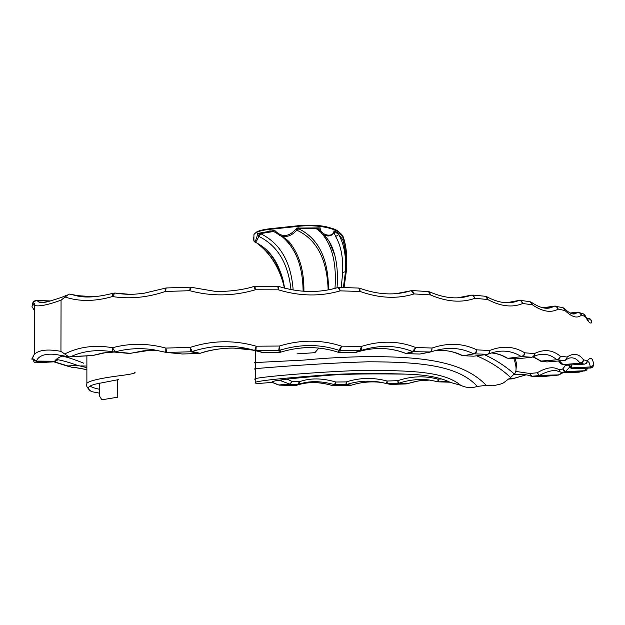 <?xml version="1.0" encoding="UTF-8"?>
<svg xmlns="http://www.w3.org/2000/svg" width="625" height="625" viewBox="0 0 625 625"><rect width="100%" height="100%" fill="white"/><g stroke="black" fill="none" stroke-linecap="round" stroke-linejoin="round"><path stroke-width="0.94" d="M31.75 359.086L34.234 354.375C38.938 349.906 47.836 348.906 60.945 351.375L68.906 356.914L55.43 354.414C45.047 353.406 38.703 355.633 36.383 361.094L55.383 361.219L57.391 360.094L58.117 357.992M56.898 360.562L54.312 361.547L36.133 361.367L35.68 362.836L53.297 361.867L54.586 361.281C56.414 358.609 59.555 356.75 63.992 355.703M591.719 322.977L591.57 321.273C591.078 324.641 589 323.086 585.336 316.609L581.477 315.07C577.43 318.734 571.945 317.227 565.023 310.547L558.211 309.125C551 313.109 542.398 311.664 532.406 304.805L522.75 303.484C512.461 307.812 500.781 306.484 487.703 299.508L474.969 298.312C461.516 303.039 446.656 301.898 430.391 294.906L414.148 293.922C397.406 299.133 379.391 298.312 360.102 291.469L359.758 288.266M546.18 308.211L553.047 306.781C547.344 309.742 540.141 308.242 531.438 302.289L532.406 304.805L530.164 301.734L520.516 300.375L522.75 303.484C522.102 301.352 520.828 300.328 518.938 300.422C509.758 304.508 499.023 303.273 486.742 296.711L487.703 299.508L485.539 296.297L472.852 295.07L474.969 298.312L473.602 295.938L471.492 295.141C459.016 299.648 445.062 298.562 429.656 291.898L428.5 291.586L430.391 294.906L429.5 291.844M485.086 296.25L486.531 296.617M529.672 301.664L531.172 302.133M589.977 318.766L591.57 321.273L590.727 319.383L586.906 318.562M64.953 353.836C79.266 346.711 95.133 344.68 112.555 347.734C129.82 343.07 147.578 343.188 165.844 348.078L190.266 347.375C212.211 340.312 234.195 339.922 256.219 346.203L279.344 346.031C300.727 339.531 321.469 339.578 341.555 346.164L361.484 346.398C380.531 340.438 398.617 340.812 415.758 347.523L432.07 348.023C448 342.555 462.914 343.164 476.805 349.852L489.578 350.523C502.266 345.484 513.984 346.242 524.727 352.805L534.406 353.586C543.961 348.922 552.57 349.781 560.242 356.164L567.062 357.031C573.523 352.711 579.008 353.648 583.508 359.828L587.359 360.797C590.555 356.805 592.609 357.797 593.531 363.773L592.859 365.648L590.195 366.75C589.766 363.078 588.805 361.383 587.328 361.656M569.531 367.211L565.5 371.602L584.516 370.758L586.094 370.469L587.898 368.117M515.805 371.43L529.82 373.484L537.25 372.758C546.422 367.32 553.703 366.32 559.086 369.766L562.719 368.961L563.633 370.977L565.664 371.781L561.93 372.57L579.164 372.172L586.672 370.055M533.211 356.766L541.484 361.273L547 361.93L564.438 360.523M561.086 372.445L561.93 372.57L559.969 371.766L559.086 369.766L560 371.938L555.93 370.523C551.273 370.352 545.852 371.961 539.664 375.352L558.961 374.891L563.312 372.547M562.695 372.555L558.062 375.102L539.531 375.539L537.25 372.758L539.531 375.539L531.914 376.25L545.578 376.328L558.758 374.969M507.961 358.297L516 358.883L531.516 357.32C533.344 356.969 534.305 355.719 534.406 353.586L534.227 355.633L532.016 357.266L521.883 356.586L508.125 358.289L516.469 358.836M509.547 378.656L512.914 378.695L526.195 374.812M526.133 374.805L512.188 378.844L509.164 379.039L512.422 378.82M474.367 356.102L486.93 354.453C488.609 354.07 489.492 352.758 489.578 350.523L489.219 353.352L487.773 354.32L474.234 353.836L463.414 355.695L473.656 356.195L463.312 355.703M419.805 354.031L430.359 351.977L431.633 350.469L432.07 348.023L431.75 351.391L430.891 351.969L413.672 351.688L407.18 353.672L419.828 354.031L407.117 353.68M437.906 381.734L428.945 379.953C418.789 378.836 408.742 379.922 398.812 383.227L407.039 383.781C415.992 381.086 423.297 379.852 428.953 380.055M287.133 379.141L292.156 381.492L299.406 381.75C310 377.898 322.148 377.992 335.828 382.016L346.312 381.906C359.742 377.609 373.328 377.312 387.055 381.016L397.758 380.688L398.125 383.391L387.289 383.719L391.047 384.406L406.313 383.922M376.758 348.516C386.938 348.188 396.586 349.828 405.703 353.422L407.18 353.672L406.055 353.492L412.523 351.508L413.672 351.688L415.758 347.523L412.523 351.508C396.305 345.094 379.164 344.75 361.094 350.469L340.211 350.469L339.672 352.492L354.539 352.648L359.922 350.672L361.484 346.398L361.508 350.133L355.695 352.453C373.383 346.844 390.164 347.188 406.055 353.492L405.375 353.234M272.031 382.234L278.758 384.977L289.602 384.125L292.156 381.492L290.195 384.273L279.352 385.125L295.508 385.539L297.68 384.523L299.406 381.75L299.156 383.805L296.297 385.398C307.164 381.656 319.102 381.688 332.102 385.484L334.383 384.641L335.828 382.016L335.172 384.75L332.875 385.602L350.531 385.359L345.875 384.633L346.312 381.906L346.633 384.477L334.383 384.641C320.797 380.781 308.836 380.695 298.477 384.383L290.195 384.273L280.578 380.672L278.039 380.359M35.68 362.836L34.422 362.648L33.133 359.977L36.383 361.094L32.391 358.398L33.133 359.977L32.227 357.508L32.391 358.398L34.234 354.375L34.477 305.492L32.492 304.188L33.617 301.719L36.664 300.539L39.211 302.031C41.703 302.586 45.438 302.211 50.406 300.898M428.125 291.562L412.359 290.578L414.148 293.922L411.148 290.664C395.336 295.664 378.234 294.875 359.859 288.297L358.734 288.062L360.102 291.469L340.266 290.852C320.516 296.648 299.875 296.305 278.352 289.82L255.344 289.781C233.578 296.258 211.703 296.562 189.734 290.703L165.438 291.461C147.312 297.555 129.641 299.25 112.43 296.555C95.117 301.547 79.328 301.711 65.07 297.047L61.062 300.156L60.945 351.375M61.062 300.156C47.977 304.93 39.117 306.703 34.477 305.492M35.93 300.516C33.828 300.883 32.68 302.109 32.492 304.188L32.016 306.602L34.453 310.555M61.859 356.008C67.398 357.156 74.719 359.562 83.812 363.234M429.781 380.062L418.234 380.938L406.273 383.922L398.125 383.391L398.812 383.227L397.758 380.688C411.234 376.109 424.625 375.594 437.937 379.148L437.969 381.766L449.977 382.203L438.602 381.859M586.383 368.188L584.664 370.945L565.664 371.781L562.719 368.961L565.648 365.219M569.008 365.078L569.727 367.508M571.438 364.93L571.914 367.867L569.266 365.992L569.086 365.078M65.07 297.047L69.102 294.062L83.641 296.672L70.984 294.367L75.633 295.531L94.047 296.75M515.266 358.852L516.625 363.992L516.055 368.836M404.453 374.117C380.172 373.844 346.016 373.406 320.172 376.016C292.945 378.242 277.227 380.047 273.016 381.438L271.094 382.5M271.352 382.477L258.609 383.461L254.969 383.039L255.805 382.086C262.359 380.383 282.273 378.273 315.539 375.75C346.508 372.859 385.805 373.305 410.43 374.297C427.75 375.055 441.109 377.781 450.508 382.469L460.664 385.266C444.125 371.445 411.5 370.32 359.992 370.422C310.219 372.273 262.562 376.844 255.75 378.523C254.406 378.93 254.406 379.32 255.773 379.703M448.32 381.43L438.75 381.859L437.937 379.148L441.727 378.977M569.141 365.555L570.219 367.359L569.703 367.508L572.344 368.82L590.727 367.992L590.57 366.938L571.914 367.867L572.336 368.812L569.703 367.508L569.203 365.805M565.938 365.25L584.336 364.125L580.484 363.211L563.273 364.539L566.273 365.25L584.523 364.109M564.359 360.539L565.359 360.25L567.094 357.844L567.062 357.031C566.961 359.07 565.961 360.25 564.062 360.562L557.258 359.75L541.484 361.273L539.906 360.914M280.547 352.195L279.453 352.375L278.742 350.414L279.984 350.188L280.672 352.156C300.562 346.062 319.836 346.125 338.477 352.328L338.984 350.305L340.211 350.469L341.555 346.164L338.984 350.305C319.953 344 300.289 343.961 279.984 350.188L279.344 346.031L278.742 350.414L255.93 350.594L263.031 352.484L279.453 352.375L263.023 352.492M253.391 350.07L255.93 350.594L256.219 346.203L254.727 350.453L253.383 350.07C232.914 344.438 212.492 344.922 192.117 351.523L190.266 347.375L190.93 351.766L166.875 352.461L182.336 353.984L199.047 353.531M113.578 351.984L110.438 351.453C96.133 349.438 82.953 351.156 70.891 356.609L92.523 355.523L103.062 352.938L114.188 352.055M275.68 232.562L273.383 231.5L274.695 230.398C281.984 237.898 289.336 237.133 296.766 228.078L320.133 227.875C320.266 235.641 333.812 238.047 333.953 230.875C339.219 232.961 342.43 235.633 343.578 238.906C346.492 247.719 347.422 258.438 346.352 271.07C347.438 258.172 346.516 247.148 343.586 237.992C341.312 228.062 316.445 224.086 297.938 226.383L269.672 229.367C261.094 230.266 255.852 231.977 253.93 234.516L253.914 238.031M253.477 238.219L253.906 241.008C255.453 241.602 256.68 239.086 257.586 233.445L274.695 230.398L275.477 232.32L280.055 235.625L275.328 232.164M340.773 233.758C334.703 226.227 313.75 223.961 298.328 225.75L298.18 225.734C309.453 224.812 318.812 225.148 326.258 226.742C333.578 229.141 337.953 228.508 343.492 237.633L343.578 238.906L342.719 239.633L338.695 234.57C344.047 243.93 346.305 256.312 345.469 271.703C346.539 259.102 345.617 248.406 342.719 239.633M460.664 385.266C466.109 387.891 471.672 388.281 477.344 386.414L486.219 385.367L493.016 385.797L500.164 384.195L503.375 382.953L510.625 377.453L515.242 373.039C516.625 369.898 516.234 365.289 514.078 359.211M510.625 377.453C500.672 368.297 489.32 361.086 476.578 355.812M514.203 373.906C505.281 366.047 495.398 359.664 484.539 354.766M101.836 399.797L99.711 396.312L99.695 383.07M477.344 386.414C458.055 365.367 420.711 361.906 368.117 361.789C315.359 363.391 262.812 368.062 255.602 368.594C254.25 368.859 254.25 369.109 255.609 369.344M486.219 385.367C463.383 361.156 422.391 356.734 369.555 356.578C346.555 356.898 324.711 358.07 304.047 360.086L255.508 362.539C254.148 362.711 254.156 362.867 255.516 363.023M318.836 348.109L314.898 352.68L297.016 353.867M290.977 289.633C288.156 263.18 277.398 245.414 258.695 236.344C257.281 240.469 255.883 242.305 254.492 241.844L253.906 241.008L253.93 234.516L256.352 232.148C258.711 230.68 263.242 229.539 269.93 228.727L298.125 225.773M284.422 287.289L282.75 281.219M328.156 289.891C327.102 259.219 316.633 239.297 296.758 230.125L296.695 230.102C291.867 235.891 286.328 237.734 280.062 235.625M282.773 236.391L291.18 244.516C299.859 256.305 304.109 271.898 303.922 291.297M334.984 288.375C336.68 264.602 332.539 246.578 322.562 234.297M319.938 231.625L316.703 228.531L298.836 228.836C318.602 238.547 328.484 258.875 328.484 289.836M341.266 287.484L342.68 272.422C343.266 257.492 340.922 245.531 335.641 236.523L334.078 232.68C331.398 236.453 327.531 236.977 322.477 234.234L319.516 230.687M329.289 241.617L334.836 255.352C337.234 264.844 337.961 275.664 337.023 287.812M257.297 243.219L258.516 244.203C269.93 253.227 278 265.664 282.727 281.523L284.516 288.164L282.859 280.227C279.391 267.867 273.945 257.75 266.531 249.875M258.516 244.203L258.203 244.125C269.648 253.062 277.82 265.523 282.727 281.523L282.859 280.227M253.586 238.945L253.914 239.344M275.562 261.391C279.359 268.133 282.109 275.781 283.828 284.352L284.672 288.203M273.445 231.523L260.039 233.672L261.297 234.031C280.461 243.664 291.078 262.328 293.164 290.031M303.109 291.242C302.82 266.203 295.703 247.898 281.742 236.344M344.055 287.57L346.352 271.07M342.68 272.422L345.469 271.703L343.383 287.555M335.266 231.859L334.078 232.68L333.953 230.875L338.695 234.57L335.641 236.523M319.523 230.672L316.703 228.531L320.133 227.875L319.516 230.75L322.477 234.234C325.992 236.617 331.336 241.984 334.836 255.352L329.242 241.539M270.039 231.844L269.93 228.727L298.18 225.734L298.016 228.523L298.836 228.836L296.695 230.102L296.766 228.078L298.016 228.523L296.562 229.422M257.586 233.445L260.039 233.672L258.469 236.156L257.586 233.445M261.297 234.031L258.469 236.156M253.453 237.742L253.453 237.148M296.758 230.125L298.836 228.836M316.922 229.203L318.828 229.781M165.641 352.273L153.672 349.773C140.414 347.781 127.562 348.484 115.117 351.898L130.5 353.336L143.242 350.844L156.461 350.234M166.586 352.461L182.336 353.984L198.961 353.539L190.93 351.766L192.117 351.523L200.125 353.297C219.055 347.188 238.102 346.461 257.258 351.125M435.211 350.539C444.898 349.727 453.961 351.391 462.414 355.516L461.68 355.328M439.07 350.32C449.422 350.406 454.312 352.164 461.75 355.359L463.414 355.695L474.234 353.836C475.867 353.445 476.719 352.117 476.805 349.852C476.188 352.164 474.992 353.422 473.219 353.648C460.203 347.312 446.203 346.711 431.227 351.844M491.422 352.93C497.062 353.328 502.344 355.055 507.258 358.109L506.234 357.828C501.891 355.078 496.938 353.453 491.367 352.945M506.234 357.828L508.125 358.289L521.883 356.586C523.688 356.227 524.633 354.969 524.727 352.805C524.211 355 522.977 356.203 521.016 356.398C511.273 350.375 500.633 349.5 489.086 353.773L488.641 353.961M533.07 356.906L540.766 361.086L557.258 359.75C559.148 359.422 560.141 358.227 560.242 356.164C559.828 358.258 558.594 359.383 556.539 359.555C550.617 354.523 543.977 353.102 536.609 355.305L533.492 356.625M559.516 360.93L562.711 364.352L560.359 362.953M558.562 361.008L560.727 363.461L563.273 364.539L580.484 363.211C582.391 362.914 583.406 361.789 583.508 359.828L582.484 362.047L579.922 363.016C576.828 358.586 573.102 356.992 568.75 358.242L566.445 359.453M530.891 376.102L531.914 376.25L529.82 373.484L530.891 376.102C528.836 375.227 525.742 374.609 521.625 374.242L513.781 374.477M428.945 379.953L438.383 381.844M386.68 383.664L387.289 383.719L387.055 381.016L386.516 383.625L382.555 382.625C370.336 380.188 358.359 380.805 346.633 384.477L351.281 385.211C361.438 381.984 371.805 381.109 382.367 382.586M55.578 361.18L53.297 361.867M54.125 361.773L67.883 365.945L77.664 365.422C69.164 362.406 62.492 360.5 57.664 359.711M191.336 287.297L189.734 290.703L190.172 287.195L166.164 287.961L165.438 291.461L164.977 288.258L143.68 293.336L135.016 294.164C131.031 294.336 125.711 294.672 114.883 293.047L112.789 293.336L112.43 296.555L114.883 293.047L129.688 294.305M330.773 289.375L337.945 287.547C319.133 293.117 299.461 292.781 278.93 286.531L278.898 286.531M396.375 293.609L411.953 290.562M457.586 297.82L471.156 295.203L464.094 297.109M507.688 302.766L518.797 300.453L506.594 302.75M544.234 308.039L554.25 306.172L542.906 307.797M573.055 314.008L575.875 313.414L577.633 312.203L570.117 313.039M587.703 319.648L588.336 318.398M67.883 365.945L72.484 367.531L73.461 367.164L86.883 369.594M86.883 367.68L77.664 365.422M80.828 365.898L86.883 366.07M90.195 386.086C91.758 387.305 94.922 388.367 99.703 389.289M86.648 385.469L86.883 383.219C89.961 380.18 106.234 377.445 118.961 375.805C131.812 374.195 136.961 372.977 134.391 372.156M102.07 399.758L117.766 397.188L117.719 379.734M102.102 399.75L102.969 399.562M99.703 393.195L92.031 391.719L90.164 390.773L87.641 387.758M118.703 379.562L96.102 383.953C87.375 386.094 86.016 388.68 92.031 391.719M69.203 356.922L92.523 355.523M114.148 352.055L129.25 353.453L149.797 350.312M69.062 356.938L70.891 356.609M112.555 347.734C112.203 350.164 112.563 351.586 113.648 351.992L115.117 351.898L112.555 347.734M165.844 348.078L165.734 352.328L166.875 352.461L165.844 348.078M282.297 379.742L280.578 380.672M198.961 353.539L200.258 353.273C210.695 349.266 227.602 347.766 233.93 348.109L252.156 350.016M254.898 350.5L262.367 352.453M271.938 382.289L278.039 384.805M296.297 385.398L295.312 385.539M301.398 347.945C314.258 346.938 326.586 348.391 338.359 352.305L338.258 352.258M308.609 382.828C316.242 382.117 324.055 383 332.047 385.484L331.992 385.453M355.695 352.453L354.258 352.648M419.828 354.031L429.969 352.141M558.07 375.102L545.367 376.328M541.219 361.273L546.891 361.938M580.07 371.992L561.922 372.578M572.336 368.812L591.047 367.961M584.336 364.125C586.242 363.836 587.25 362.727 587.359 360.797L586.141 363.484L584.5 364.117M590.727 367.992L592.859 367.031L593.656 364.875M584.875 315.078L583.664 314.008L585.336 316.609L584.664 314.82M578.18 312.109L580.523 313.133L581.477 315.07L578.984 312.156M554.953 306.062L554.25 306.172C556.297 306.023 557.617 307.008 558.211 309.125L556.031 306.172L554.953 306.062M338.812 287.422L337.945 287.547L340.266 290.852L339.07 287.422L358.461 288.047M254.953 286.297L253.906 286.477L255.344 289.781L255.016 286.297L277.773 286.352L278.352 289.82L278.953 286.547L277.656 286.352M191.43 287.328L214.211 291.203C219.602 291.898 239.273 291.227 253.906 286.477L253.766 286.523M191.469 287.336L190.289 287.195M165.234 288.156L166.375 287.953M82.445 296.57L75.641 295.531C84.617 298.078 97 297.344 112.789 293.336L113.344 293.148M50.094 300.984L36.461 300.477M32.844 304.555L34.414 303.43M564.219 308.406L562.898 307.641L565.023 310.547L563.875 308.141M593.531 363.773L592.727 365.961L590.914 366.906L572.297 368.055L570.219 367.359L569.164 365.07M512.188 378.844L509.375 378.836M256.711 242.914L258.148 244.078M40.75 302.828L42.656 302.68M390.758 384.398L386.852 383.695M562.25 364.414L561.109 363.797M566.273 365.25L562.688 364.508M570.055 313.008L577.789 312.141L583.414 313.891M542.852 307.789L554.328 306.141L562.398 307.531M590.82 319.438L589.562 318.57L586.875 318.508M558.469 375.062L559.211 374.812M512.359 378.836L513.047 378.672M391.062 384.406L407.008 383.789M86.883 355.883L86.883 383.219C86.961 385.477 85.039 385.266 90.164 390.773M255.32 350.672L255.805 382.086M280.438 235.773C285.664 238.305 289.242 241.219 291.18 244.516L286.242 239.188M254.492 241.844L254.492 241.844C263.273 245.891 270.281 252.375 275.508 261.289C280.344 270.578 283.211 278.68 284.109 285.594L284.578 288.18M343.578 237.898L345.5 245.578M275.633 261.508L282.875 280.258M572.117 313.828L575.875 313.406M67.352 294.938C62.039 297.281 60.328 297.883 52.312 300.344C46.242 302.281 41.828 303.055 39.07 302.68L39.203 302.031L43.797 302.18M86.883 369.656L73.297 367.227M92.602 355.547L106.25 352.508M129.711 353.484L130.664 353.367M153.672 349.773L166.25 352.43M199.039 353.539L200.148 353.312M261.898 352.359L254.727 350.453M279.273 385.125L295.359 385.539M339.648 352.492L354.289 352.656M332.867 385.602L350.5 385.367M382.555 382.625L386.516 383.625M351.258 385.234C360.156 382.391 369.297 381.359 378.688 382.141M515.945 358.891L516.438 358.844M539.32 360.594L540.75 361.219M531.883 376.258L545.406 376.328M571.391 366.625L569.258 365.906M569.227 365.875L568.602 365.109M588.055 320.039L588.125 320.086C588.414 319.797 588.93 322.195 585.172 315.641M575.883 313.406C573.242 314.984 569.422 313.383 564.422 308.609M50.297 300.93L36.57 300.484L33.617 301.719L34.469 305.492M53.82 361.82L68.227 366.336"/></g></svg>
